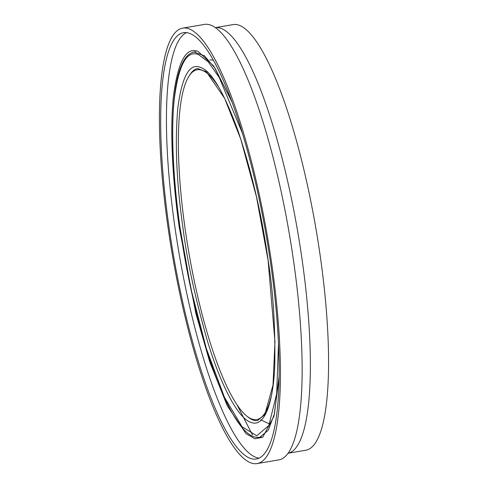 <?xml version="1.0" encoding="UTF-8"?>
<svg xmlns="http://www.w3.org/2000/svg" width="488" height="488" viewBox="0 0 488 488"><rect width="100%" height="100%" fill="white"/><g stroke="black" fill="none" stroke-linecap="round" stroke-linejoin="round"><path stroke-width="0.73" d="M242.634 133.749L219.234 77.482L208.236 61.823L198.592 54.674C186.843 49.831 178.754 64.489 174.326 98.649C170.593 132.644 173.588 183.128 180.133 228.28L190.899 288.67L206.332 348.511L224.437 397.262L242.005 426.701L256.731 435.79L268.821 425.554L276.69 393.81L278.477 344.138M237.046 404.887L252.497 434.979M217.825 85.912A177.4 38.887 -99.7 0 0 189.295 75.713A177.4 38.887 -99.7 0 0 185.208 229.445A177.4 38.887 -99.7 0 0 247.361 416.532A177.4 38.887 -99.7 0 0 270.907 397.458M195.578 69.137A178.73 39.174 -99.7 0 0 190.289 74.231L189.295 75.713M247.361 416.532L248.795 417.6A178.73 39.174 -99.7 0 0 255.468 420.656M270.779 264.386A216.239 47.397 80.3 0 1 256.231 459.013A216.239 47.397 80.3 0 1 169.043 227.316A216.239 47.397 80.3 0 1 183.592 32.684A216.239 47.397 80.3 0 1 270.779 264.386M186.538 32.598A216.239 47.397 -99.7 0 0 174.796 226.334A216.239 47.397 -99.7 0 0 259.036 458.122M257.011 463.6L278.739 459.897A220.887 48.416 -99.7 0 0 293.599 261.086A220.887 48.416 -99.7 0 0 204.533 24.4L182.811 28.103A220.887 48.416 -99.7 0 0 167.951 226.914A220.887 48.416 -99.7 0 0 257.011 463.6A220.887 48.416 -99.7 0 0 271.877 264.789A220.887 48.416 -99.7 0 0 182.811 28.103M215.452 27.596L233.166 24.577A215.903 47.324 -99.7 0 1 320.22 255.919A215.903 47.324 -99.7 0 1 305.695 450.253L287.981 453.267A215.903 47.324 -99.7 0 0 302.011 259.024A215.903 47.324 -99.7 0 0 215.47 27.602M209.913 59.878L213.439 60.079M183.177 229.391C186.995 260.031 194.883 296.564 206.827 338.983C218.776 379.475 236.601 417.813 250.924 422.364C265.448 428.324 273.713 399.495 274.811 363.755C275.33 325.88 273.109 291.409 268.15 260.354C261.849 215.104 251.747 171.758 237.845 130.314C223.638 91.701 211.158 70.723 200.403 67.374C189.472 62.818 181.92 76.494 177.754 108.415C174.777 143.71 176.583 184.037 183.177 229.391M189.448 75.475A178.706 39.174 80.3 0 1 195.542 69.15L197.506 68.479L206.32 71.724L224.645 98.399L240.822 139.318L256.444 196.682L268.095 260.305L274.964 341.716L272.993 385.13L264.795 414.587L257.524 420.632L255.431 420.65A178.706 39.174 80.3 0 1 247.587 416.697M195.761 51.844A195.444 42.84 -99.7 0 0 191.369 52.924C170.739 62.61 167.421 139.043 180.078 228.231C194.962 334.079 230.287 435.638 256.865 437.346A195.444 42.84 -99.7 0 0 261.367 436.912M231.721 100.992L213.677 65.972L198.134 51.46C186.227 46.494 177.998 61.397 173.46 96.179C169.635 130.625 172.758 182.591 179.364 228L195.81 313.265L209.749 361.974L227.237 405.741L246.08 433.698L254.895 438.773L262.69 437.26L273.975 416.227L279.026 378.627M269.565 423.968L260.708 419.814M256.865 437.346L259.653 437.37L268.26 430.306L274.396 413.952L279.051 376.803M191.369 52.924L193.992 51.972L204.448 55.791L215.043 68.253L232.349 102.706"/></g></svg>
